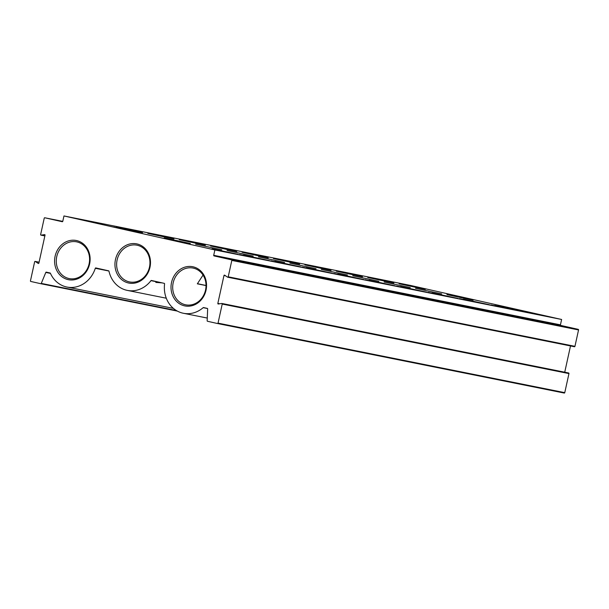 <?xml version="1.0" encoding="UTF-8"?>
<svg xmlns="http://www.w3.org/2000/svg" width="609" height="609" viewBox="0 0 609 609"><rect width="100%" height="100%" fill="white"/><g stroke="black" fill="none" stroke-linecap="round" stroke-linejoin="round"><path stroke-width="0.91" d="M508.317 307.56L498.466 305.459L508.317 307.56M150.979 280.642A0.502 0.442 101.3 0 1 151.413 280.467L164.24 283.352A0.502 0.442 101.3 0 1 164.575 283.885A27.481 24.307 -78.7 0 0 183.378 313.27A27.481 24.307 -78.7 0 0 203.17 307.659A0.502 0.442 101.3 0 1 203.528 307.56L207.319 308.413A0.502 0.442 101.3 0 1 207.654 308.9L207.159 320.783A0.502 0.442 -78.7 0 0 207.494 321.27L217.489 323.524A0.502 0.442 -78.7 0 0 218.03 323.128L222.224 304.051A0.502 0.442 -78.7 0 0 221.752 303.465L218.311 304.005A0.502 0.442 101.3 0 1 217.839 303.411L223.975 275.512A0.502 0.442 101.3 0 1 224.645 275.177L227.538 277.148A0.502 0.442 -78.7 0 0 228.215 276.813L231.816 260.424A0.502 0.442 -78.7 0 0 231.496 259.837L214.025 255.902A0.502 0.442 101.3 0 1 213.706 255.316L560.44 324.848L561.62 319.474L410.694 285.476L63.96 215.951L62.78 221.318A0.502 0.442 101.3 0 1 62.247 221.714L44.777 217.778A0.502 0.442 -78.7 0 0 44.236 218.167L40.636 234.556A0.502 0.442 -78.7 0 0 41.108 235.15L44.548 234.61A0.502 0.442 101.3 0 1 45.02 235.196L38.885 263.103A0.502 0.442 101.3 0 1 38.207 263.431L35.322 261.467A0.502 0.442 -78.7 0 0 34.644 261.801L30.45 280.871A0.502 0.442 -78.7 0 0 30.777 281.457L40.773 283.71A0.502 0.442 -78.7 0 0 41.275 283.413L45.804 272.444A0.502 0.442 101.3 0 1 46.307 272.147L50.098 272.999A0.502 0.442 101.3 0 1 50.387 273.243A27.481 24.307 -78.7 0 0 66.952 287.045A27.481 24.307 -78.7 0 0 95.301 268.287A0.502 0.442 101.3 0 1 95.826 267.945L108.646 270.83A0.502 0.442 101.3 0 1 108.973 271.18A27.481 24.307 -78.7 0 0 127.311 290.394A27.481 24.307 -78.7 0 0 150.979 280.642L156.041 281.655L155.82 282.424L162.07 282.865M175.293 240.783L165.442 238.682L175.293 240.783M456.567 295.905L446.717 293.797L456.567 295.905M123.543 229.129L113.693 227.02L123.543 229.129M147.82 233.384L173.968 238.972L147.82 233.384M195.634 244.224L221.783 249.812L195.634 244.224M243.44 255.064L269.597 260.652L243.44 255.064M270.853 260.797L279.089 262.563L270.853 260.797M127.266 229.022L135.502 230.781L127.266 229.022M116.403 227.081L142.552 232.668L116.403 227.081M95.841 222.719L104.086 224.477L95.841 222.719M164.209 237.921L190.366 243.509L164.209 237.921M212.023 248.761L238.172 254.356L212.023 248.761M239.436 254.501L247.673 256.26L239.436 254.501M158.683 235.318L166.919 237.076L158.683 235.318M179.236 239.68L205.385 245.267L179.236 239.68M227.05 250.52L253.199 256.115L227.05 250.52M274.857 261.36L301.013 266.955L274.857 261.36M302.27 267.1L310.506 268.858L302.27 267.1M190.099 241.621L198.336 243.379L190.099 241.621M210.653 245.983L236.802 251.57L210.653 245.983M258.467 256.823L284.616 262.41L258.467 256.823M306.274 267.663L332.43 273.251L306.274 267.663M333.686 273.395L341.923 275.161L333.686 273.395M221.516 247.916L229.753 249.682L221.516 247.916M242.07 252.278L268.219 257.873L242.07 252.278M289.884 263.118L316.033 268.714L289.884 263.118M337.69 273.959L363.847 279.554L337.69 273.959M365.103 279.698L373.347 281.457L365.103 279.698M396.52 286.002L404.764 287.76L396.52 286.002M369.115 280.262L395.264 285.849L369.115 280.262M321.301 269.422L347.45 275.009L321.301 269.422M273.487 258.581L299.636 264.169L273.487 258.581M252.933 254.219L261.17 255.978L252.933 254.219M427.937 292.297L436.181 294.063L427.937 292.297M400.532 286.565L426.681 292.153L400.532 286.565M352.718 275.717L378.867 281.312L352.718 275.717M304.903 264.877L331.052 270.472L304.903 264.877M284.35 260.515L292.586 262.281L284.35 260.515M315.767 266.818L324.003 268.577L315.767 266.818M336.32 271.18L362.477 276.768L336.32 271.18M384.134 282.02L410.283 287.608L384.134 282.02M431.948 292.86L458.097 298.448L431.948 292.86M459.353 298.6L467.598 300.359L459.353 298.6M347.183 273.114L355.42 274.88L347.183 273.114M367.737 277.476L393.894 283.071L367.737 277.476M415.551 288.323L441.7 293.911L415.551 288.323M463.365 299.164L489.514 304.751L463.365 299.164M490.77 304.896L499.015 306.662L490.77 304.896M378.6 279.417L386.844 281.175L378.6 279.417M399.154 283.779L425.31 289.366L399.154 283.779M446.968 294.619L473.117 300.207L446.968 294.619M494.782 305.459L520.931 311.054L494.782 305.459M522.195 311.199L530.431 312.957L522.195 311.199M206.017 285.484L197.392 283.672M206.017 285.568L197.339 283.824L203.041 275.085M206.032 290.211A19.99 17.676 101.3 0 1 184.489 305.84A19.99 17.676 101.3 0 1 171.532 282.439A19.99 17.676 101.3 0 1 193.076 266.803A19.99 17.676 101.3 0 1 206.032 290.211M173.184 282.797A18.734 16.572 -78.7 0 0 185.669 304.812A18.734 16.572 -78.7 0 0 205.53 290.082A18.734 16.572 -78.7 0 0 193.038 268.067A18.734 16.572 -78.7 0 0 173.184 282.797M149.966 267.336A19.99 17.676 101.3 0 1 128.423 282.972A19.99 17.676 101.3 0 1 115.466 259.563A19.99 17.676 101.3 0 1 137.01 243.927A19.99 17.676 101.3 0 1 149.966 267.336M117.118 259.921A18.734 16.572 -78.7 0 0 129.603 281.937A18.734 16.572 -78.7 0 0 149.456 267.206A18.734 16.572 -78.7 0 0 136.972 245.191A18.734 16.572 -78.7 0 0 117.118 259.921M89.607 263.979A19.99 17.676 101.3 0 1 68.063 279.615A19.99 17.676 101.3 0 1 55.107 256.214A19.99 17.676 101.3 0 1 76.65 240.578A19.99 17.676 101.3 0 1 89.607 263.979M56.759 256.572A18.734 16.572 -78.7 0 0 69.243 278.579A18.734 16.572 -78.7 0 0 89.097 263.857A18.734 16.572 -78.7 0 0 76.612 241.842A18.734 16.572 -78.7 0 0 56.759 256.572M561.62 319.474L214.886 249.949L63.96 215.951M213.706 255.316L214.886 249.949M231.496 259.837L578.223 329.362L560.76 325.427L214.025 255.902M228.215 276.813L574.949 346.338L578.55 329.949L231.816 260.424M564.733 372.213L570.504 345.95M218.03 323.128L564.764 392.653L568.958 373.583L222.224 304.051M560.44 324.848A0.502 0.442 -78.7 0 0 560.76 325.427M578.223 329.362A0.502 0.442 101.3 0 1 578.55 329.949M574.949 346.338A0.502 0.442 101.3 0 1 574.272 346.673L227.842 277.209M222.019 303.518L568.486 372.99A0.502 0.442 101.3 0 1 568.958 373.583M564.764 392.653A0.502 0.442 101.3 0 1 564.223 393.049L217.512 323.524M40.773 283.71A0.502 0.442 -78.7 0 0 40.78 283.71L177.371 311.1L40.788 283.71M217.489 323.524A0.502 0.442 -78.7 0 0 217.497 323.524L564.231 393.049M217.839 303.411L219.697 303.784M225.619 275.839L223.975 275.512M207.524 308.535L203.17 307.659M108.897 271.013L95.301 268.287M41.275 283.413L176.305 310.491M50.448 273.372L45.804 272.444M39.075 262.22L35.322 261.467M41.108 235.15L44.86 235.904L40.963 235.143M44.769 217.771L62.757 221.379L44.777 217.778M207.273 318.058L183.378 313.27M166.295 298.212L127.311 290.394M173.413 308.39L66.952 287.045M39.083 262.19L35.17 261.406M568.623 372.99L221.889 303.465M574.416 346.734L227.682 277.209"/></g></svg>
